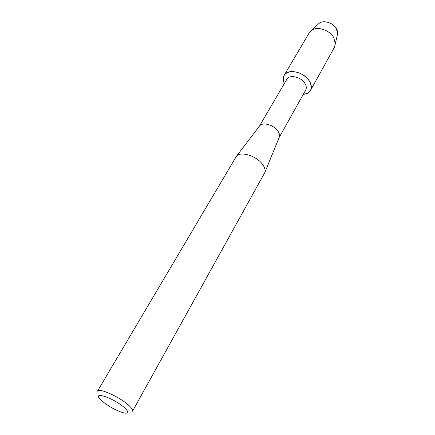 <?xml version="1.0" encoding="UTF-8"?>
<svg xmlns="http://www.w3.org/2000/svg" width="435" height="435" viewBox="0 0 435 435"><rect width="100%" height="100%" fill="white"/><g stroke="black" fill="none" stroke-linecap="round" stroke-linejoin="round"><path stroke-width="0.65" d="M337.631 33.691L336.309 28.552C333.096 22.74 323.645 19.798 319.328 23.207L318.23 24.213C321.818 19.493 332.764 22.071 336.309 28.552C337.652 30.89 337.99 33.087 337.321 35.148L334.51 47.127L310.492 90.431C309.111 92.764 306.713 94.074 303.298 94.362C311.123 92.959 313.124 88.468 309.285 80.877C311.514 84.477 311.917 87.658 310.492 90.431M259.363 126.232L286.855 79.295C289.313 74.282 300.9 76.761 304.815 83.237C306.425 85.815 306.719 88.093 305.691 90.083L279.123 137.547M259.39 126.188L259.711 125.775C262.702 121.784 273.789 124.932 277.84 131C279.384 133.23 279.884 135.231 279.341 137.014L279.139 137.498M262.457 164.267C264.752 167.393 265.54 170.15 264.823 172.543L132.528 411.222C133.11 409.922 131.484 407.638 127.651 404.376C118.124 396.165 98.582 387.677 97.489 391.157L236.412 156.274C240.397 150.912 256.416 155.735 262.457 164.267M123.66 406.997C129.135 411.896 129.211 413.875 123.888 412.951C117.042 410.972 110.082 407.285 103.008 401.88L100.376 399.482C91.714 390.935 112.437 397.432 123.66 406.997M284.376 83.525C281.826 77.071 283.908 73.096 290.613 71.612C298.149 71.4 304.375 74.494 309.285 80.877C303.837 71.775 287.584 68.311 284.126 75.331C282.81 77.702 282.897 80.431 284.376 83.525M284.126 75.331L309.318 32.701L311.476 30.374C317.039 25.98 329.436 29.874 333.678 37.437L335.428 44.087M279.341 137.014L264.823 172.543M259.711 125.775L236.412 156.274M319.328 23.207L311.476 30.374"/></g></svg>
